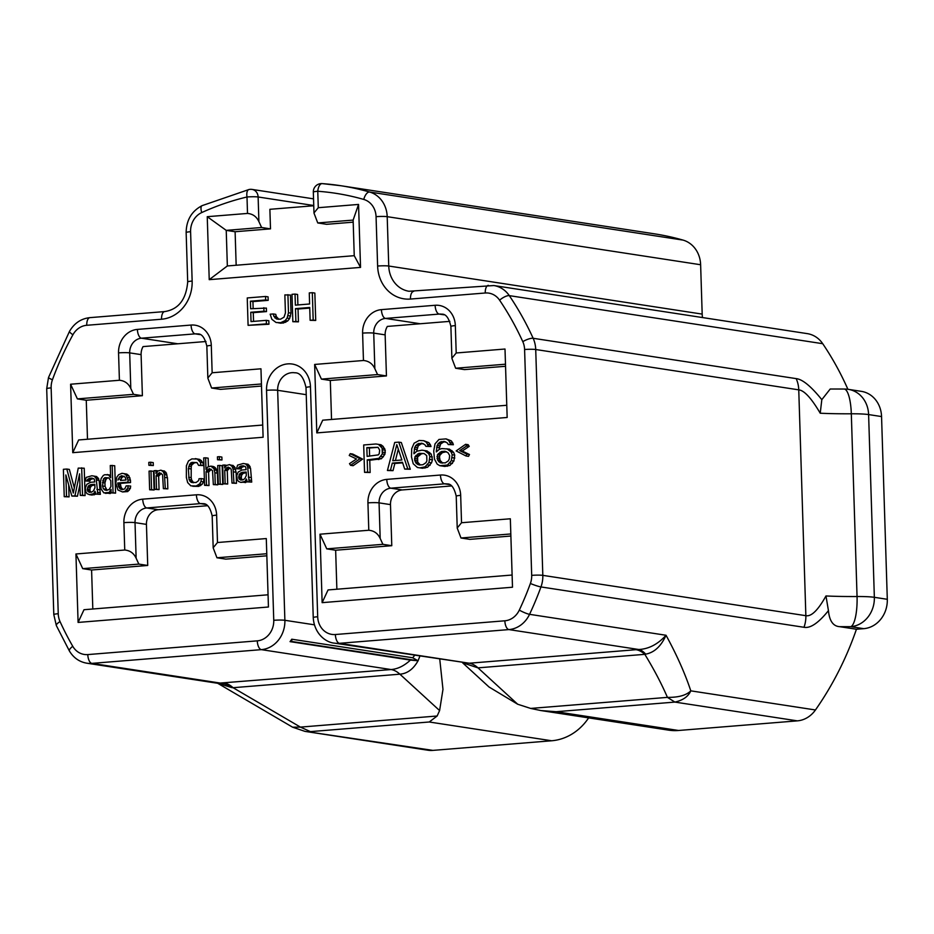 <?xml version="1.0" encoding="UTF-8"?>
<svg xmlns="http://www.w3.org/2000/svg" width="934" height="934" viewBox="0 0 934 934"><rect width="100%" height="100%" fill="white"/><g stroke="black" fill="none" stroke-linecap="round" stroke-linejoin="round"><path stroke-width="1.4" d="M678.563 730.481A55.036 48.685 98.7 0 1 668.499 730.131L540.868 710.552L556.139 711.708L678.563 730.481L797.344 720.861L674.897 702.088L556.139 711.708M313.742 205.515L258.123 196.981A8.254 0.794 178.2 0 0 246.996 196.992A291.712 258.029 -81.3 0 0 201.756 212.555A19.264 17.034 -81.3 0 0 190.594 231.702L192.147 281.064A35.772 31.639 98.7 0 1 161.535 319.23L86.757 325.289A19.264 17.034 -81.3 0 0 72.922 334.757A291.712 258.029 -81.3 0 0 52.444 379.764A19.264 17.034 -81.3 0 0 51.148 387.879L58.247 613.72A19.264 17.034 -81.3 0 0 60.045 621.589A291.712 258.029 -81.3 0 0 72.759 646.293A19.264 17.034 -81.3 0 0 87.796 654.582L257.282 640.852A19.264 17.034 -81.3 0 0 273.755 620.304L266.529 390.307A24.763 21.902 98.7 0 1 287.719 363.886A24.763 21.902 98.7 0 1 310.462 386.746L317.688 616.744A8.254 0.794 178.2 0 0 313.24 617.584C314.186 633.801 326.013 642.534 334.407 643.141A27.518 24.342 -81.3 0 0 339.439 643.316L508.913 629.586A27.518 24.342 -81.3 0 0 529.555 614.327A299.966 265.326 -81.3 0 0 540.961 586.937A27.518 24.342 -81.3 0 0 542.817 575.356L535.719 349.514L798.757 389.852C804.267 390.447 811.424 398.234 820.227 413.225A82.566 7.916 178.2 0 0 851.318 413.785A27.518 2.639 -1.8 0 1 868.608 414.579L874.352 597.316A27.518 2.639 -1.8 0 0 857.05 596.522A27.518 7.157 -90.3 0 1 850.804 626.679A27.518 24.342 -81.3 0 0 874.352 597.316L887.3 599.301A27.518 24.342 98.7 0 1 863.752 628.664L856.431 629.247A299.966 265.326 98.7 0 1 815.452 709.968A27.518 24.342 98.7 0 1 797.344 720.861M887.3 599.301L881.556 416.564A27.518 24.342 98.7 0 0 861.323 391.346L848.376 389.361A27.518 27.518 0 0 0 844.056 389.034A27.518 7.157 -90.3 0 1 851.318 413.785L857.05 596.522A82.566 7.916 -1.8 0 1 825.971 595.962L828.446 610.638C829.415 620.888 833.14 626.235 839.608 626.667L856.431 629.247M847.897 389.291A299.966 265.326 -81.3 0 0 822.726 343.7A27.518 24.342 98.7 0 0 807.256 333.625L493.829 285.547L408.975 291.256A27.518 24.342 98.7 0 1 388.742 266.027L387.201 216.676A27.518 24.342 -81.3 0 0 369.619 192.03A299.966 265.326 -81.3 0 0 340.7 185.703A299.966 265.326 -81.3 0 0 322.323 183.624A8.254 3.841 -85.8 0 0 322.183 183.613A8.254 8.254 0 0 0 313.322 192.1A8.254 0.794 178.2 0 1 317.77 191.26A8.254 3.841 -85.8 0 1 322.183 183.613L340.7 185.703L654.127 233.78A299.966 265.326 -81.3 0 1 683.046 240.096A27.518 24.342 98.7 0 1 700.628 264.742L387.201 216.676A8.254 0.794 -1.8 0 0 376.063 216.676A19.264 17.034 -81.3 0 0 363.758 199.432A291.712 258.029 -81.3 0 0 317.77 191.26L318.284 207.698L358.551 204.429L360.536 267.404L209.228 279.663L207.243 216.688L247.51 213.431C252.787 213.898 256.581 216.63 258.905 221.638L261.613 227.499L226.226 230.371L227.347 265.957L209.228 279.663M700.628 264.742L702.181 314.104A27.518 24.342 -81.3 0 0 702.485 317.548M432.874 750.387A27.518 24.342 98.7 0 1 427.842 750.212L304.928 731.369L432.874 750.387L551.655 740.767A55.036 48.685 98.7 0 0 588.63 717.884M77.382 398.888L133.515 394.335L130.795 388.474C128.483 383.477 124.689 380.745 119.412 380.266L118.548 352.889A22.019 19.474 98.7 0 1 137.391 329.41L191.073 325.055A22.019 19.474 98.7 0 1 211.294 345.382L212.146 372.759L260.96 368.802L263.108 437.252L72.759 452.675L70.599 384.224L77.382 398.888L86.267 400.254L87.492 439.249M72.759 452.675L78.666 439.961L262.723 425.04M130.795 388.474L129.686 352.877L141.104 354.628L142.388 395.701L86.267 400.254M141.104 354.628A13.765 12.165 98.7 0 1 143.065 346.596L205.97 341.505M261.508 386.057L220.482 389.373L211.609 388.019L261.438 383.979M331.535 419.471L330.309 380.477L386.442 375.935L385.147 334.862L373.728 333.111A13.765 12.165 98.7 0 1 385.497 318.424L439.19 314.081A13.765 12.165 98.7 0 1 441.712 314.174C445.845 313.836 448.904 317.934 450.888 326.445L451.869 357.629M449.873 321.354L387.353 326.421A13.765 12.165 -81.3 0 0 385.147 334.862M505.481 364.202L455.652 368.241L464.537 369.607L505.551 366.28M313.754 205.76L269.879 209.309L270.498 228.865L235.111 231.725L236.162 265.244M353.192 222.164L326.62 224.312L317.747 222.946L353.134 220.085L358.551 204.429M136.13 558.228C133.819 553.232 130.024 550.5 124.747 550.021L75.934 553.979L82.717 568.643L138.839 564.101L136.13 558.228L135.021 522.631L146.44 524.383L147.724 565.455L91.59 570.009L92.816 609.003M146.44 524.383A13.765 12.165 98.7 0 1 158.208 509.707L207.488 505.714M266.832 555.812L225.818 559.127L216.945 557.773L266.774 553.734M336.87 589.226L335.645 550.231L391.778 545.689L390.482 504.617L379.064 502.866A13.765 12.165 98.7 0 1 390.832 488.19L444.526 483.835A13.765 12.165 98.7 0 1 447.036 483.929C451.18 483.59 454.239 487.688 456.224 496.199L457.205 527.383M451.542 485.949L402.25 489.941A13.765 12.165 -81.3 0 0 390.482 504.617M510.816 533.956L460.987 537.996L469.872 539.362L510.886 536.034M290.042 641.635L291.805 641.495L291.735 639.206A27.518 24.342 98.7 0 1 290.042 641.635L410.435 660.093C404.142 665.872 397.697 669.024 391.101 669.55L217.622 683.268L86.827 663.198A27.518 24.342 -81.3 0 0 91.859 663.385L261.345 649.644A27.518 24.342 -81.3 0 0 284.882 620.293L277.655 390.307A16.508 14.605 98.7 0 1 294.805 372.794C299.989 372.549 303.725 377.488 306.013 387.598L313.24 617.584M133.515 394.335L142.388 395.701M212.146 372.759L207.815 378.036L211.609 388.019M119.412 380.266L70.599 384.224M369.631 456.177L369.374 448.028L378.048 447.328L379.659 450.106L379.251 453.644L378.27 454.893L367.109 456.376L366.828 447.643L378.036 447.316M395.421 460.509L398.304 449.149M420.347 464.922L417.731 462.213L417.568 456.971L421.538 453.737L424.118 453.527L426.721 455.64L426.885 460.882L425.927 462.715L422.927 464.712L419.366 464.992L416.26 463.498L414.626 460.123L415.035 456.586L419.004 453.34L424.106 453.515M440.194 462.727L437.567 460.018L437.404 454.776L441.373 451.531L444.934 451.239L448.04 452.745L449.663 455.535L449.254 459.073L448.297 460.894L445.296 462.89L440.194 462.727L442.693 463.101L440.101 460.404L439.482 456.948L439.937 455.162L442.401 452.628L446.487 451.717M91.077 492.183L89.886 490.537L90.178 487.595L91.649 485.715L94.836 484.874M104.55 489.918L107.036 490.303L105.052 486.381L104.947 482.89L105.974 479.305L107.468 478.01L108.764 477.904L110.761 480.66L110.936 486.486L109.126 489.544L106.091 490.373L103.37 488.844L102.518 485.995L103.44 478.909L104.923 477.624L108.764 477.893M120.544 480.45L121.969 477.426L124.07 476.142M242.466 479.913L241.276 478.266L241.567 475.324L243.038 473.456L246.214 472.616M321.424 379.111L377.558 374.569L374.849 368.697C372.526 363.7 368.732 360.968 363.454 360.501L362.602 333.123A22.019 19.474 98.7 0 1 381.434 309.633L435.127 305.278A22.019 19.474 98.7 0 1 455.337 325.604L456.201 352.982L505.002 349.024L507.162 417.475L316.801 432.897L314.653 364.447L321.424 379.111L330.309 380.477M363.454 360.501L314.653 364.447M124.747 550.021L123.883 522.643A22.019 19.474 98.7 0 1 142.727 499.165L196.409 494.81A22.019 19.474 98.7 0 1 216.63 515.136L217.482 542.514L266.295 538.556L268.443 607.007L78.094 622.429L75.934 553.979M326.76 548.865L382.893 544.324L380.185 538.463C377.861 533.454 374.067 530.722 368.79 530.255L367.938 502.877A22.019 19.474 98.7 0 1 386.769 479.387L440.463 475.032A22.019 19.474 98.7 0 1 460.672 495.359L461.536 522.736L510.338 518.779L512.497 587.229L322.137 602.652L319.988 534.201L326.76 548.865L335.645 550.231M368.79 530.255L319.988 534.201M253.558 321.389L253.277 312.656L266.505 311.582L266.388 308.092L250.639 308.769L250.394 301.203L265.653 299.966L265.536 296.463L247.241 297.946L248.094 325.336L266.4 323.853L266.295 320.35L251.036 321.588L250.744 312.271L263.96 311.197L263.855 307.706M253.149 308.57L252.939 301.589L268.186 300.351L268.081 296.86L265.536 296.463M248.094 325.336L268.934 324.238L268.829 320.736L266.295 320.35M276.044 322.487L283.177 323.082L287.695 320.969L289.657 318.471L291.023 313.1L290.451 295.039L284.858 294.899L285.43 312.96L284.029 317.163L280.527 319.194L276.441 318.949L273.802 316.241L273.23 313.952L270.171 314.198L271.864 319.311L276.044 322.487L280.632 322.697L285.162 320.572L287.123 318.085L288.478 312.715L287.917 294.654M278.962 319.323L276.347 316.626L275.763 314.338L273.23 313.952M292.844 321.705L295.891 321.459L295.483 308.64L309.726 307.484L310.123 320.304L313.182 320.058L312.318 292.681L309.271 292.926L309.609 303.994L295.377 305.149L295.027 294.082L291.98 294.327L292.844 321.705L298.425 321.845L298.028 309.026L309.738 308.08M310.123 320.304L315.715 320.444L314.851 293.066L312.318 292.681M297.899 304.939L297.572 294.467L295.027 294.082M350.565 465.319L353.11 465.704L362.579 459.096L352.737 454.052L350.203 453.667L349.234 455.488L356.484 458.991L349.491 463.649L350.565 465.319L360.045 458.711L350.203 453.667M364.552 472.359L370.144 472.499L369.759 460.264L381.434 458.734L384.866 454.368L385.24 450.246L383.08 446.335L380.99 444.759L375.888 443.989L363.688 444.981L364.552 472.359L367.599 472.114L367.214 459.878L378.889 458.349L382.321 453.982L382.146 448.157L378.457 444.362M387.435 470.502L390.482 470.257L392.292 463.101L402.461 462.272L404.714 469.101L407.773 468.856L398.771 442.132L394.708 442.459L387.435 470.502L393.016 470.643L394.837 463.486L402.659 462.855M404.714 469.101L410.306 469.242L401.316 442.529L398.771 442.132M431.239 454.111L427.06 450.947L421.97 450.188L416.903 451.18L413.925 453.761L414.731 447.269L417.183 444.152L421.748 443.195L424.853 444.689L425.916 446.359L428.461 446.148L426.301 442.237L423.709 440.696L419.109 440.486L414.101 443.23L411.719 448.682L411.474 456.878L413.213 463.743L417.405 467.49L422.507 468.261L427.574 467.257L431.52 462.855L432.442 459.855L431.239 454.111L428.706 453.726L424.526 450.562M416.599 451.437L418.234 445.822L421.234 443.825L423.3 443.662M425.916 446.359L431.006 446.545L430.434 444.841L428.834 442.634L423.709 440.696M439.786 465.681L444.876 466.44L449.943 465.447L453.889 461.046L454.718 455.138L453.609 452.301L449.429 449.137L441.794 448.577L439.272 449.371L436.295 451.939L437.112 445.448L439.552 442.331L444.117 441.385L447.223 442.879L448.297 444.549L450.83 444.339L448.67 440.428L446.078 438.887L438.957 439.459L435.022 443.872L433.715 450.982L434.473 459.096L437.182 464.14L439.786 465.681L447.409 465.062L451.344 460.649L452.184 454.741L451.075 451.916L446.896 448.752M438.968 449.628L440.603 444.012L443.603 442.016L445.67 441.852M448.297 444.549L453.375 444.736L452.803 443.02L451.215 440.813L446.078 438.887M465.984 455.967L468.518 456.352L469.487 454.519L462.237 451.017L469.23 446.37L468.156 444.701L465.611 444.315L456.142 450.924L465.984 455.967L466.942 454.134L459.703 450.632L466.685 445.973L465.611 444.315M80.254 495.394L85.076 495.592L84.223 468.214L78.246 468.109L73.296 493.035L66.804 469.031L63.384 469.312L64.236 496.69L66.524 496.503L65.847 474.951L71.86 496.071L74.918 495.826L79.577 473.842L80.254 495.394L82.542 495.207L81.678 467.829M74.335 487.852L69.349 469.417L66.804 469.031M64.236 496.69L69.069 496.888L68.684 484.921M71.86 496.071L77.452 496.211L79.915 484.606M95.887 494.121L100.335 494.355L99.132 480.438L96.716 476.55L91.871 475.756L86.185 477.391L85.157 480.975L87.06 480.823L87.399 479.632L89.652 478.278L91.941 478.091L94.264 479.072L94.743 481.956L90.551 482.294L86.792 484.349L85.368 487.968L85.881 492.02L87.084 493.666L89.407 494.646L93.587 493.724L95.035 491.272L95.887 494.121L97.79 493.969L96.155 478.336L94.182 476.153L91.871 475.756M85.157 480.975L89.594 481.208L90.691 479.376L93.505 478.558M89.407 494.646L91.941 495.043L96.039 494.144M111.146 492.883L115.582 493.129L114.73 465.739L110.282 465.506L110.667 477.741L108.671 474.986L104.841 474.706L103.324 475.418L101.129 478.512L100.475 482.072L101.082 489.031L103.872 492.895L109.22 492.463L111.029 489.393L111.146 492.883L113.049 492.732L112.185 465.354M110.586 475.184L107.118 474.53M105.425 493.35L111.543 492.954M122.576 491.961L127.771 491.553L130.351 488.424L130.655 486.065L126.207 485.832L124.782 488.867L122.132 489.661L119.797 488.68L117.707 483.006L128.005 482.178L127.935 479.842L126.265 475.313L124.304 473.713L121.992 473.316L118.595 474.764L116.762 477.251L115.804 483.17L117.929 490L122.576 491.961L125.238 491.167L127.806 488.038L128.121 485.668M122.879 489.439L121.14 487.42L120.252 483.403L130.55 482.563L130.468 480.239L128.799 475.698L126.837 474.11L121.992 473.316M149.65 489.766L154.098 490L153.515 471.366L150.981 470.969L149.066 471.121L149.65 489.766L151.565 489.614L150.981 470.969M148.891 465.307L153.328 465.541L153.234 462.622L150.701 462.237L148.798 462.388L148.891 465.307L150.794 465.144L150.701 462.237M154.612 489.369L156.515 489.218L156.095 475.815L159.434 472.627L162.563 474.706L163.38 488.657L165.295 488.505L164.466 474.554L163.228 471.728L160.893 470.164L157.858 471.005L156.025 473.48L155.931 470.573L154.028 470.724L154.612 489.369L159.06 489.603L158.64 476.2L161.325 473.316M163.38 488.657L167.828 488.891L167.478 477.823L165.773 472.125L160.893 470.164M193.618 482.703L191.633 479.959L191.178 477.659L191.213 466.556L191.914 464.747L194.529 462.785L196.981 462.587L198.592 465.365L200.88 465.179L200.401 462.295L197.237 459.049L191.879 458.898L188.505 460.917L186.368 465.774L186.356 477.449L187.664 482.598L190.816 485.843L196.175 485.995L199.549 483.975L201.008 481.524L201.3 478.582L199.012 478.757L198.685 480.543L196.07 482.504L191.096 482.318L189.088 479.562L188.364 468.529L190.489 463.101L191.995 462.388L196.969 462.575M198.592 465.365L203.414 465.564L202.935 462.68L199.783 459.435L195.311 458.617M192.743 486.275L198.72 486.392L202.094 484.361L203.542 481.909L203.834 478.967L201.3 478.582M204.569 485.318L206.472 485.166L206.052 471.763L206.776 470.538L209.391 468.576L212.52 470.654L213.337 484.606L215.24 484.454L214.878 472.802L213.991 468.786L210.839 466.124L207.815 466.953L205.982 469.44L205.608 457.788L203.705 457.94L204.569 485.318L209.006 485.552L208.586 472.16L211.282 469.265M213.337 484.606L217.785 484.839L217.412 473.188L215.719 468.074L213.384 466.51L210.839 466.124M208.422 466.673L208.154 458.174L205.608 457.788M218.299 484.209L222.736 484.442L222.152 465.797L219.618 465.412L217.704 465.564L218.299 484.209L220.202 484.057L219.618 465.412M217.529 459.738L221.965 459.972L221.872 457.065L219.338 456.668L217.435 456.831L217.529 459.738L219.432 459.586L219.338 456.668M223.249 483.8L225.152 483.649L224.732 470.257L228.071 467.058L231.2 469.148L232.017 483.1L233.932 482.936L233.103 468.985L231.877 466.171L229.53 464.607L226.495 465.436L224.662 467.922L224.569 465.015L222.666 465.167L223.249 483.8L227.698 484.046L227.277 470.643L229.974 467.759M232.017 483.1L236.465 483.333L236.115 472.265L234.411 466.556L229.53 464.607M247.276 481.862L251.713 482.096L250.522 468.179L248.105 464.28L243.26 463.498L237.575 465.12L236.535 468.716L238.45 468.553L238.789 467.362L241.042 466.008L243.33 465.821L245.654 466.802L246.132 469.685L241.929 470.024L238.17 472.079L236.757 475.698L237.271 479.749L238.462 481.407L240.797 482.388L244.965 481.465L246.424 479.014L247.276 481.862L249.18 481.711L247.545 466.066L245.56 463.894L243.26 463.498M236.535 468.716L240.984 468.95L242.069 467.105L244.883 466.299M240.797 482.388L247.428 481.886M506.777 405.274L322.72 420.183L316.801 432.897M377.558 374.569L386.442 375.935M456.201 352.982L451.858 358.259L455.652 368.241M268.058 594.795L84.002 609.715L78.094 622.429M82.717 568.643L91.59 570.009M138.839 564.101L147.724 565.455M217.482 542.514L213.15 547.791L216.945 557.773M512.112 575.029L328.056 589.938L322.137 602.652M382.893 544.324L391.778 545.689M461.536 522.736L457.193 528.014L460.987 537.996M268.934 324.238L266.4 323.853M268.186 300.351L265.653 299.966M252.939 301.589L250.394 301.203M266.505 311.582L263.96 311.197M253.277 312.656L250.744 312.271M396.81 444.631L401.889 459.983L392.735 460.731L396.81 444.631M422.507 468.261L419.973 467.864L425.04 466.872L428.975 462.47L429.815 456.563L428.706 453.726M276.347 316.626L273.802 316.241M277.421 318.296L274.876 317.899M278.927 319.323L276.441 318.949M291.023 313.1L288.478 312.715M290.602 316.054L288.057 315.669M289.657 318.471L287.123 318.085M287.695 320.969L285.162 320.572M285.699 322.3L283.165 321.903M283.177 323.082L280.632 322.697M281.146 323.246L278.601 322.86M298.425 321.845L295.891 321.459M298.028 309.026L295.483 308.64M315.715 320.444L313.182 320.058M362.579 459.096L360.045 458.711M385.24 450.246L382.707 449.861M384.68 448.542L382.146 448.157M385.31 452.581L382.777 452.196M384.866 454.368L382.321 453.982M383.407 456.819L380.874 456.434M381.434 458.734L378.889 458.349M378.912 459.528L376.367 459.131M369.759 460.264L367.214 459.878M370.144 472.499L367.599 472.114M383.08 446.335L380.547 445.95M369.374 448.028L366.828 447.643M410.306 469.242L407.773 468.856M394.837 463.486L392.292 463.101M393.016 470.643L390.482 470.257M429.663 452.488L427.118 452.103M432.349 456.948L429.815 456.563M432.442 459.855L429.897 459.47M431.52 462.855L428.975 462.47M430.06 465.307L427.527 464.922M427.574 467.257L425.04 466.872M425.052 468.051L422.518 467.665M419.95 467.876L417.405 467.49M428.834 442.634L426.301 442.237M430.434 444.841L427.9 444.444M431.006 446.545L428.461 446.148M421.234 443.825L418.689 443.44M419.728 444.537L417.183 444.152M418.234 445.822L415.7 445.436M417.276 447.655L414.731 447.269M416.821 449.441L414.287 449.056M415.058 452.768L413.879 452.593M421.538 453.737L419.004 453.34M420.031 454.438L417.498 454.052M418.549 455.734L416.004 455.337M417.568 456.971L415.035 456.586M417.113 458.769L414.579 458.372M417.171 460.509L414.626 460.123M417.731 462.213L415.198 461.828M418.806 463.883L416.26 463.498M420.323 464.922L417.825 464.537M453.609 452.301L451.075 451.916M452.033 450.678L449.488 450.293M454.718 455.138L452.184 454.741M454.811 458.045L452.278 457.66M453.889 461.046L451.344 460.649M452.43 463.498L449.896 463.101M449.943 465.447L447.409 465.062M447.421 466.241L444.888 465.844M444.876 466.44L442.342 466.054M451.215 440.813L448.67 440.428M452.803 443.02L450.27 442.634M453.375 444.736L450.83 444.339M443.603 442.016L441.07 441.63M442.097 442.728L439.552 442.331M440.603 444.012L438.069 443.627M439.645 445.845L437.112 445.448M439.19 447.631L436.657 447.246M437.427 450.959L436.26 450.783M443.919 451.916L441.373 451.531M442.401 452.628L439.867 452.243M440.918 453.912L438.385 453.527M439.937 455.162L437.404 454.776M439.482 456.948L436.949 456.563M439.54 458.699L437.007 458.314M440.101 460.404L437.567 460.018M441.175 462.073L438.641 461.688M469.487 454.519L466.942 454.134M462.237 451.017L459.703 450.632M469.23 446.37L466.685 445.973M77.452 496.211L74.918 495.826M69.069 496.888L66.524 496.503M85.076 495.592L82.542 495.207M94.813 484.279L94.929 487.781L93.493 490.817L91.625 492.136L89.337 492.323L87.773 491.284L87.317 488.984L88.368 485.972L90.621 484.618L94.813 484.279M117.999 480.064L119.435 477.029L121.689 475.686L125.179 477.146L126.032 480.006L120.498 480.45M246.202 472.02L246.307 475.511L244.871 478.547L243.003 479.866L240.715 480.053L239.151 479.014L238.707 476.714L239.758 473.713L242.011 472.359L246.202 472.02M100.335 494.355L97.79 493.969M99.891 492.638L97.358 492.253M95.361 492.568L94.684 492.475M95.875 494.074L93.587 493.724M94.229 494.857L91.695 494.46M92.197 478.663L89.652 478.278M90.691 479.376L88.146 478.979M89.944 480.018L87.399 479.632M89.594 481.208L87.06 480.823M96.716 476.55L94.182 476.153M97.895 477.624L95.361 477.227M98.7 478.722L96.155 478.336M99.132 480.438L96.599 480.053M99.424 489.766L96.891 489.369M93.155 485.015L90.621 484.618M91.649 485.715L89.115 485.33M90.902 486.357L88.368 485.972M90.178 487.595L87.644 487.198M89.851 489.369L87.317 488.984M89.886 490.537L87.352 490.14M90.306 491.669L87.773 491.284M115.582 493.129L113.049 492.732M111.111 491.996L109.955 491.821M111.134 492.755L109.22 492.463M110.247 493.561L107.714 493.164M110.586 475.278L108.671 474.986M110.597 475.686L109.453 475.499M107.468 478.01L104.923 477.624M105.974 479.305L103.44 478.909M105.273 481.115L102.728 480.718M104.947 482.89L102.401 482.504M105.052 486.381L102.518 485.995M105.904 489.241L103.37 488.844M126.837 474.11L124.304 473.713M128.799 475.698L126.265 475.313M130.013 477.939L127.479 477.543M130.468 480.239L127.935 479.842M130.55 482.563L128.005 482.178M120.252 483.403L117.707 483.006M120.288 484.571L117.754 484.174M120.72 486.287L118.186 485.89M121.14 487.42L118.606 487.023M122.342 489.077L119.797 488.68M122.611 489.521L120.579 489.206M130.351 488.424L127.806 488.038M129.254 490.268L126.72 489.871M127.771 491.553L125.238 491.167M120.883 479.259L118.349 478.873M122.716 476.772L120.182 476.387M121.969 477.426L119.435 477.029M154.098 490L151.565 489.614M153.328 465.541L150.794 465.144M159.06 489.603L156.515 489.218M158.64 476.2L156.095 475.815M158.068 470.899L155.931 470.573M164.594 471.051L162.049 470.654M165.773 472.125L163.228 471.728M166.567 473.223L164.034 472.837M167.011 474.939L164.466 474.554M167.478 477.823L164.944 477.437M167.828 488.891L165.295 488.505M160.473 473.713L157.928 473.328M159.364 474.974L156.819 474.589M203.542 481.909L201.008 481.524M202.094 484.361L199.549 483.975M200.6 485.657L198.066 485.26M198.72 486.392L196.175 485.995M199.783 459.435L197.237 459.049M201.335 460.474L198.802 460.088M202.935 462.68L200.401 462.295M203.414 465.564L200.88 465.179M194.529 462.785L191.995 462.388M193.023 463.486L190.489 463.101M191.914 464.747L189.38 464.361M191.213 466.556L188.668 466.171M190.898 468.915L188.364 468.529M191.178 477.659L188.633 477.262M191.633 479.959L189.088 479.562M192.451 481.64L189.906 481.255M193.583 482.703L191.096 482.318M209.006 485.552L206.472 485.166M208.586 472.16L206.052 471.763M214.54 467L212.006 466.615M215.719 468.074L213.185 467.689M216.525 469.172L213.991 468.786M216.945 470.316L214.4 469.919M217.412 473.188L214.878 472.802M217.785 484.839L215.24 484.454M210.419 469.674L207.885 469.277M209.309 470.934L206.776 470.538M222.736 484.442L220.202 484.057M221.965 459.972L219.432 459.586M227.698 484.046L225.152 483.649M227.277 470.643L224.732 470.257M226.705 465.342L224.569 465.015M233.231 465.482L230.686 465.097M234.411 466.556L231.877 466.171M235.205 467.665L232.671 467.269M235.648 469.382L233.103 468.985M236.115 472.265L233.582 471.868M236.465 483.333L233.932 482.936M229.11 468.156L226.565 467.771M228.001 469.417L225.468 469.031M251.713 482.096L249.18 481.711M251.281 480.38L248.748 479.983M246.751 480.309L246.074 480.204M247.253 481.816L244.965 481.465M245.619 482.586L243.085 482.201M243.576 466.405L241.042 466.008M242.069 467.105L239.536 466.72M241.322 467.747L238.789 467.362M240.984 468.95L238.45 468.553M248.105 464.28L245.56 463.894M249.285 465.354L246.739 464.969M250.078 466.463L247.545 466.066M250.522 468.179L247.977 467.782M250.814 477.496L248.269 477.111M244.545 472.744L242.011 472.359M243.038 473.456L240.493 473.059M242.291 474.098L239.758 473.713M241.567 475.324L239.034 474.939M241.241 477.099L238.707 476.714M241.276 478.266L238.742 477.881M241.696 479.399L239.151 479.014M353.134 220.085L354.243 255.683L360.536 267.404M354.243 255.683L227.347 265.957M207.243 216.688L226.226 230.371L235.111 231.725M270.498 228.865L261.613 227.499M318.284 207.698L313.952 212.975L317.747 222.946M258.905 221.638L258.123 196.981A8.254 7.297 -81.3 0 0 252.052 189.415A8.254 8.254 0 0 0 248.841 189.555M247.51 213.431L246.996 196.992A8.254 3.631 -103.3 0 1 248.888 189.544L202.129 205.632C191.692 211.061 186.356 220.039 186.146 232.554L187.699 281.905C186.17 299.522 178.499 309.411 164.676 311.582L89.897 317.642C81.118 318.587 74.323 323.152 69.501 331.348L48.498 377.523L46.7 388.719L53.798 614.572L56.344 625.582L69.408 650.998C73.552 657.851 79.355 661.914 86.827 663.198M820.227 413.225L821.815 399.67C811.062 386.314 802.516 379.297 796.177 378.62A27.518 24.342 98.7 0 1 798.757 389.852L805.855 615.693C811.389 616.732 818.091 610.147 825.971 595.962M821.815 399.67L830.209 389.011L844.056 389.034M87.796 654.582A8.254 3.771 85.4 0 0 91.859 663.385L221.697 683.291A55.036 30.051 -95.4 0 1 232.006 687.658L217.599 683.256M224.277 683.069A55.036 25.125 -94.6 0 1 233.056 687.704L232.006 687.658M462.727 662.825L477.986 667.857L644.822 654.337A55.036 25.125 85.4 0 0 636.031 649.702L638.798 649.504C648.815 648.99 657.898 644.238 666.035 635.26C676.753 654.886 685.007 673.414 690.798 690.845C686.233 695.34 678.434 697.511 667.425 697.371L674.897 702.088C682.987 700.266 688.288 696.519 690.798 690.845L815.452 709.968M291.735 639.206L412.676 657.758L414.591 655.446M291.805 641.495L418.058 660.782L412.676 657.758M410.435 660.093L418.058 660.782C413.353 669.141 407.294 673.612 399.892 674.185L439.599 710.564L442.973 689.385L439.774 659.299M419.845 656.252L418.058 660.782M334.407 643.141L469.207 663.222L636.031 649.702M551.655 740.767L429.231 721.994L437.147 716.004L439.599 710.564M489.171 687.085L517.693 704.236L530.664 708.427L540.868 710.552M304.928 731.357L292.599 727.201L300.433 727.107L310.427 731.614L429.231 721.994M530.664 708.427L667.425 697.371C661.552 683.746 654.022 669.409 644.822 654.337L645.651 654.139C654.244 652.609 661.038 646.316 666.035 635.26L529.555 614.327A8.254 1.226 25.2 0 1 519.304 610.112A291.712 258.029 -81.3 0 0 530.395 583.481A19.264 17.034 -81.3 0 0 531.691 575.367L524.593 349.514A19.264 17.034 -81.3 0 0 522.795 341.657A291.712 258.029 -81.3 0 0 499.597 300.188A19.264 17.034 -81.3 0 0 485.248 292.996L410.458 299.055A35.772 31.639 98.7 0 1 377.616 266.038L376.063 216.676M645.651 654.139A55.036 19.929 86.1 0 0 638.751 649.504M530.395 583.481A8.254 0.852 20 0 0 540.961 586.937L803.987 627.286C810.35 628.535 818.499 622.978 828.446 610.638M881.556 416.564L868.608 414.579A27.518 24.342 -81.3 0 0 848.376 389.361M191.073 325.055A8.254 3.771 85.4 0 0 195.148 333.858L199.876 334.582M118.548 352.889A8.254 0.794 -1.8 0 1 129.686 352.877A13.765 12.165 98.7 0 1 141.454 338.201L195.148 333.858A13.765 12.165 98.7 0 1 197.658 333.94C201.791 333.613 204.85 337.699 206.846 346.222L207.827 377.394M137.391 329.41A8.254 3.771 85.4 0 0 141.454 338.201L177.822 343.782M317.688 616.744A19.264 17.034 -81.3 0 0 335.376 634.525L504.85 620.795A19.264 17.034 -81.3 0 0 519.304 610.112M211.294 345.382A8.254 0.794 178.2 0 0 206.846 346.222M374.849 368.697L373.728 333.111A8.254 0.794 -1.8 0 0 362.602 333.123M381.434 309.633A8.254 3.771 85.4 0 0 385.497 318.424L420.207 323.748M435.127 305.278A8.254 3.771 85.4 0 0 439.19 314.081L443.919 314.805M455.337 325.604A8.254 0.794 178.2 0 0 450.888 326.445M123.883 522.643A8.254 0.794 -1.8 0 1 135.021 522.631A13.765 12.165 98.7 0 1 146.79 507.956L200.483 503.613L205.211 504.337M196.409 494.81A8.254 3.771 85.4 0 0 200.483 503.613A13.765 12.165 98.7 0 1 202.993 503.695C207.126 503.368 210.185 507.454 212.181 515.977L213.162 547.149M142.727 499.165A8.254 3.771 85.4 0 0 146.79 507.956L158.208 509.707M216.63 515.136A8.254 0.794 178.2 0 0 212.181 515.977M380.185 538.463L379.064 502.866A8.254 0.794 -1.8 0 0 367.938 502.877M386.769 479.387A8.254 3.771 85.4 0 0 390.832 488.19L402.25 489.941M440.463 475.032A8.254 3.771 85.4 0 0 444.526 483.835L449.254 484.559M460.672 495.359A8.254 0.794 178.2 0 0 456.224 496.199M201.756 212.555A8.254 3.327 -114.5 0 1 202.129 205.632M190.594 231.702A8.254 0.794 178.2 0 0 186.146 232.554M192.147 281.064A8.254 0.794 178.2 0 0 187.699 281.905M161.535 319.23A8.254 3.771 -94.6 0 1 164.676 311.582M86.757 325.289A8.254 3.771 -94.6 0 1 89.897 317.642M72.922 334.757A8.254 1.483 -151.1 0 1 69.501 331.348M52.444 379.764A8.254 0.852 -160 0 1 48.498 377.523M51.148 387.879A8.254 0.794 178.2 0 0 46.7 388.719M58.247 613.72A8.254 0.794 178.2 0 0 53.798 614.572M60.045 621.589A8.254 2.288 155.5 0 0 56.344 625.582M72.759 646.293A8.254 2.592 150 0 0 69.408 650.998M257.282 640.852A8.254 3.771 85.4 0 0 261.345 649.644L391.101 669.55A55.036 25.125 -94.6 0 1 399.892 674.185L233.056 687.704L300.433 727.107L437.147 716.004M273.755 620.304A8.254 0.794 -1.8 0 1 284.882 620.293L314.384 624.811M266.529 390.307A8.254 0.794 -1.8 0 1 277.655 390.307L306.235 394.685M310.462 386.746A8.254 0.794 178.2 0 0 306.013 387.598M335.376 634.525A8.254 3.771 85.4 0 0 339.439 643.316L469.207 663.222A55.036 25.125 85.4 0 1 477.986 667.857L517.693 704.236M504.85 620.795A8.254 3.771 85.4 0 0 508.913 629.586L638.798 649.504M531.691 575.367A8.254 0.794 -1.8 0 1 542.817 575.356L805.855 615.693A27.518 24.342 98.7 0 1 803.987 627.286M524.593 349.514A8.254 0.794 -1.8 0 1 535.719 349.514A27.518 24.342 -81.3 0 0 533.151 338.283A299.966 265.326 -81.3 0 0 509.299 295.634A27.518 24.342 -81.3 0 0 493.829 285.547M522.795 341.657A8.254 2.288 -24.5 0 1 533.151 338.283L796.177 378.62M499.597 300.188A8.254 2.779 -34.1 0 1 509.299 295.634L822.726 343.7M485.248 292.996A8.254 3.771 -94.6 0 1 488.389 285.349M410.458 299.055A8.254 3.771 -94.6 0 1 413.599 291.408M377.616 266.038A8.254 0.794 -1.8 0 1 388.742 266.027L702.181 314.104M363.758 199.432A8.254 3.829 -74.1 0 1 369.619 192.03L683.046 240.096M863.752 628.664L850.804 626.679A110.084 10.554 -1.8 0 1 839.608 626.667M313.544 198.849L252.052 189.415M292.599 727.189L217.692 683.291M489.147 687.109L462.622 662.813M313.964 212.333L313.322 192.1"/></g></svg>
